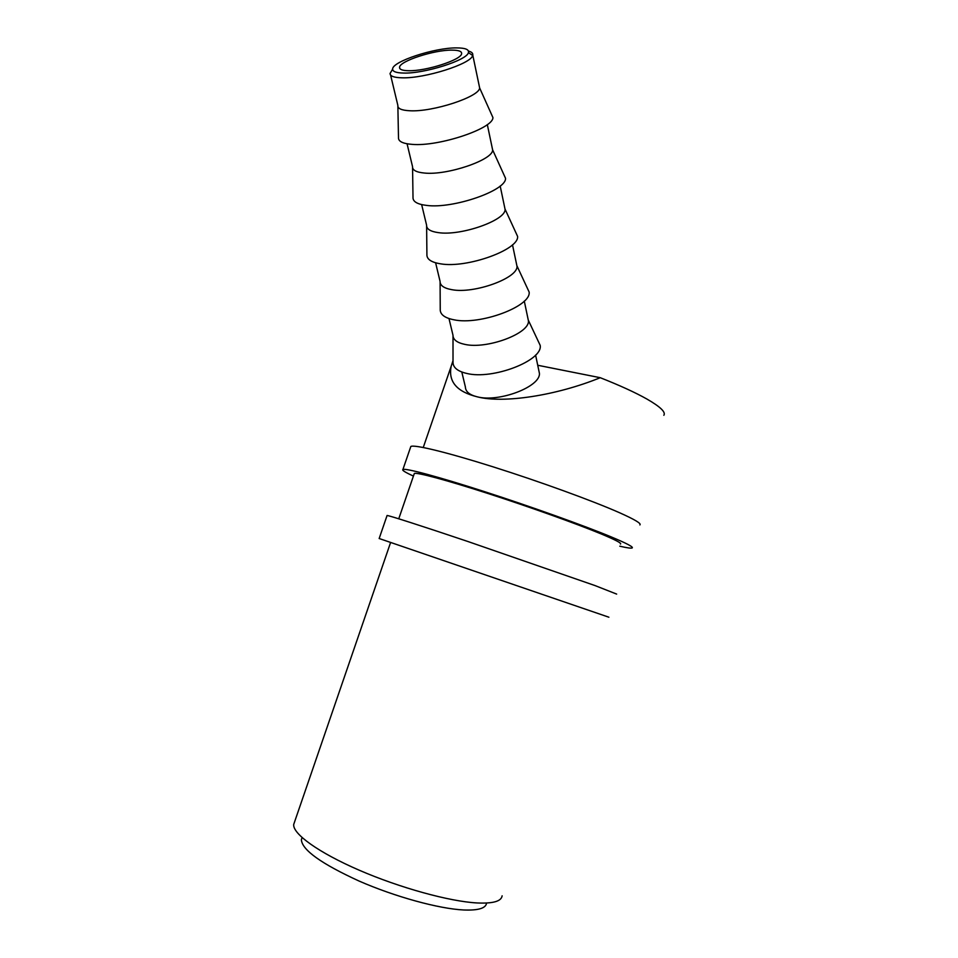 <?xml version="1.0" encoding="UTF-8"?>
<svg xmlns="http://www.w3.org/2000/svg" width="958" height="958" viewBox="0 0 958 958"><rect width="100%" height="100%" fill="white"/><g stroke="black" fill="none" stroke-linecap="round" stroke-linejoin="round"><path stroke-width="1.44" d="M456.691 47.9C434.537 47.589 391.69 61.695 392.648 69.168C392.72 71.611 396.349 72.904 403.546 73.059C424.286 73.814 467.145 60.234 468.426 52.618C469.24 49.505 465.325 47.936 456.691 47.9M468.486 51.097C471.647 51.912 473.072 53.229 472.761 55.037L472.641 55.468C471.348 63.827 424.502 78.712 401.893 77.802C394.049 77.61 390.11 76.161 390.062 73.479L392.229 69.874M408.515 70.712C425.915 71.311 461.648 59.767 461.612 53.648C461.864 51.325 458.654 50.151 451.984 50.127C434.285 49.852 399.881 60.989 399.558 67.192C399.258 69.407 402.24 70.581 408.515 70.712M479.216 85.861L479.623 87.908C479.742 96.734 432.609 112.242 409.665 110.745C401.498 110.326 397.57 108.565 397.857 105.44M491.238 113.81L492.927 117.559C493.454 128.48 438.788 146.802 412.168 144.371C402.719 143.664 398.157 141.365 398.492 137.497L397.869 106.398M492.161 147.7L492.64 149.963C493.178 159.878 447.111 175.577 424.37 173.039C416.263 172.272 412.311 170.129 412.539 166.608L407.066 143.784M503.609 174.057L505.525 178.272C506.698 190.403 453.158 209.024 426.705 205.419C417.245 204.305 412.682 201.563 413.006 197.192L412.563 167.602M504.555 206.892L505.082 209.395C505.86 220.304 460.918 236.123 438.441 232.638C430.429 231.537 426.478 229.058 426.597 225.202L421.652 204.605M515.452 231.728L517.583 236.375C519.368 249.595 466.893 268.539 440.608 263.833C431.16 262.324 426.597 259.163 426.909 254.349L426.621 226.148M516.434 263.606L517.009 266.324C517.991 278.143 474.126 294.046 451.913 289.687C443.985 288.298 440.033 285.52 440.057 281.353L435.615 262.803M526.792 286.993L529.127 292.022C531.486 306.261 480.03 325.492 453.924 319.792C444.488 317.912 439.926 314.356 440.237 309.111L440.093 282.227M527.822 317.996L528.445 320.918C529.618 333.552 486.772 349.502 464.822 344.377C456.99 342.713 453.038 339.659 452.978 335.204L448.991 318.559M537.654 339.994L540.192 345.371C543.102 360.543 492.628 380.063 466.702 373.428C457.265 371.213 452.703 367.285 453.014 361.633L453.002 335.971M663.846 415.293C665.978 412.191 660.349 406.791 646.973 399.079C635.37 392.541 619.802 385.415 600.247 377.703C556.335 395.606 503.19 403.665 477.204 396.816C498.902 402.671 540.767 386.673 539.414 373.297L538.755 370.195M502.124 895.814C501.381 901.322 493.011 903.693 477.036 902.951C449.374 901.454 399.785 887.803 359.118 870.163C318.367 852.512 292.645 833.819 293.699 824.455L294.525 822.072M486.568 903.155C485.826 908.292 478.198 910.567 463.696 909.98C438.86 908.795 394.983 896.772 359.082 881.049C321.325 863.745 302.093 849.974 301.363 839.747L302.081 837.603L301.363 839.747M461.804 372.015L465.372 386.9C465.528 391.606 469.468 394.912 477.204 396.816C456.738 391.75 448.069 381.535 451.206 366.172L453.014 360.663M537.725 365.261L600.247 377.703M616.665 594.092L595.062 585.589L467.696 541.438C421.269 525.798 389.415 515.596 387.08 515.488L387.02 515.667M608.893 617.215L379.164 538.516M639.908 524.936C641.573 523.595 634.795 519.535 619.598 512.758C592.906 500.914 539.689 481.551 493.154 466.869C446.536 452.14 413.94 444.308 410.826 446.5L410.539 447.314M619.79 546.192C626.951 547.868 631.082 548.455 632.172 547.952C633.681 547.066 626.771 543.414 611.432 536.995C584.512 525.786 531.151 506.674 484.676 491.682C438.117 476.653 405.773 468.043 402.923 469.468C401.701 470.139 405.198 472.342 413.437 476.078M620.509 544.072C621.874 543.258 615.515 539.917 601.456 534.049C577.027 523.906 529.247 506.806 487.67 493.394C446.021 479.958 416.898 472.186 414.323 473.48L414.143 474.006M392.648 69.168L390.062 73.479M390.577 74.999L397.857 105.392M535.594 355.071L539.414 373.297M451.206 366.172L423.256 447.494M414.323 473.48L398.756 518.793M390.553 542.635L293.699 824.455M528.433 320.415L540.192 345.371M524.289 301.087L528.445 320.918M517.021 266.001L529.127 292.022M512.494 244.793L517.009 266.324M505.094 209.215L517.583 236.375M500.184 186.008L505.082 209.395M492.651 149.903L505.525 178.272M487.323 124.576L492.64 149.963M479.623 87.908L492.927 117.559M472.761 55.037L479.635 87.861M399.558 67.192L399.905 68.629M468.426 52.618L472.641 55.468M387.08 515.488L379.152 538.552M410.826 446.5L402.923 469.468"/></g></svg>
